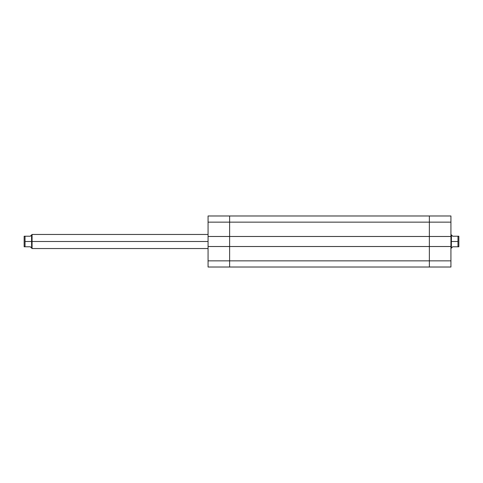 <?xml version="1.0" encoding="UTF-8"?>
<svg xmlns="http://www.w3.org/2000/svg" width="483" height="483" viewBox="0 0 483 483"><rect width="100%" height="100%" fill="white"/><g stroke="black" fill="none" stroke-linecap="round" stroke-linejoin="round"><path stroke-width="0.72" d="M229.618 246.517L208.064 246.517L208.064 260.856L229.618 260.856L229.618 215.979L208.064 215.979L208.064 267.021L229.618 267.021L229.618 246.517L208.064 246.517L208.064 236.483L229.618 236.483L229.618 222.144L208.064 222.144L208.064 236.483L229.618 236.483L229.618 260.856L208.064 260.856L208.064 267.021L229.618 267.021L229.618 260.856L229.618 267.021L429.369 267.021L229.618 267.021L229.618 260.856L429.369 260.856L229.618 260.856L229.618 236.483L429.369 236.483L429.369 222.144L229.618 222.144L229.618 215.979L208.064 215.979L208.064 222.144L229.618 222.144L229.618 236.483L229.618 222.144L429.369 222.144L429.369 215.979L229.618 215.979L229.618 222.144L229.618 215.979L429.369 215.979L429.369 222.144L429.369 216.1L429.369 222.144L450.929 222.144L450.929 236.483L429.369 236.483L429.369 222.144L429.369 246.517L229.618 246.517L229.618 236.483L429.369 236.483L429.369 222.144L450.929 222.144L450.929 215.979L429.369 215.979L450.929 215.979L450.929 246.517L450.929 236.483L429.369 236.483L429.369 246.517L429.369 236.483L429.369 246.517L229.618 246.517M429.369 267.021L429.369 246.517L429.369 260.856L429.369 246.517L450.929 246.517L450.929 260.856L450.929 246.517L429.369 246.517L429.369 267.021L429.369 262.064L429.369 267.021L450.929 267.021L429.369 267.021M450.929 267.021L450.929 260.856L429.369 260.856L450.929 260.856L450.929 267.021M32.071 241.5L208.064 241.5L32.071 241.5L32.071 234.46L32.071 241.5L31.63 241.5L32.071 241.5L32.071 248.54L32.071 241.5M30.308 236.223L25.031 236.223L30.308 236.223L31.63 234.901L31.63 241.5L25.031 241.5L25.031 246.777L30.308 246.777L31.63 248.099L31.546 234.986M452.692 236.223L451.454 234.986L452.692 236.223L458.355 236.223L452.692 236.223L451.37 234.901L451.37 248.099L451.37 241.5L457.969 241.5L457.969 236.223L458.85 236.223L458.85 246.777L458.85 236.223M451.454 248.014L452.692 246.777L451.37 248.099L452.692 246.777L457.969 246.777L457.969 241.5L450.929 241.5L451.37 241.5L451.454 234.986M457.969 236.223L457.969 246.777L458.85 246.777L452.692 246.777M24.15 236.223L24.15 246.777L30.308 246.777L31.63 248.099L31.63 241.5L25.031 241.5L25.031 236.223L24.645 236.223L25.031 236.223L25.031 246.777L24.15 246.777L24.15 236.223L25.031 236.223M31.546 248.014L30.308 246.777M31.63 234.901L32.071 234.46L208.064 234.46M451.37 248.099L450.929 248.54M450.929 234.46L451.37 234.901M208.064 248.54L32.071 248.54L31.63 248.099"/></g></svg>
